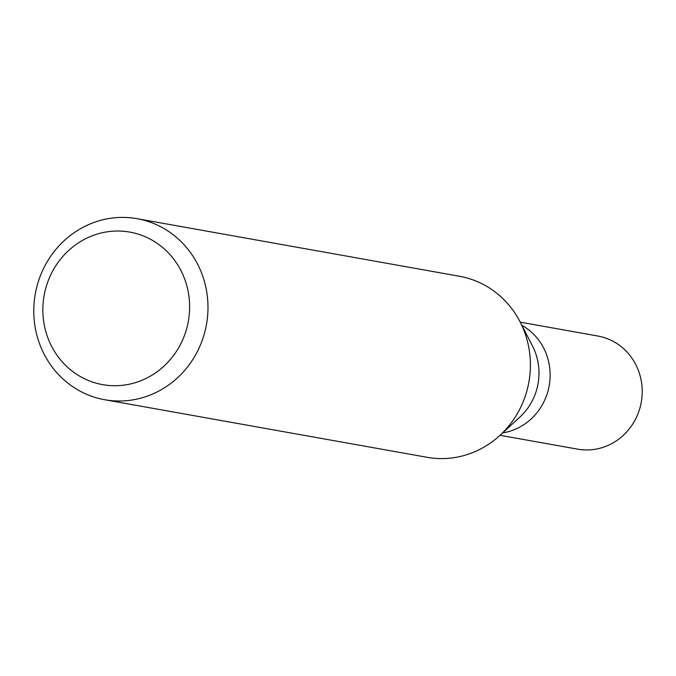 <?xml version="1.0" encoding="UTF-8"?>
<svg xmlns="http://www.w3.org/2000/svg" width="676" height="676" viewBox="0 0 676 676"><rect width="100%" height="100%" fill="white"/><g stroke="black" fill="none" stroke-linecap="round" stroke-linejoin="round"><path stroke-width="1.01" d="M500.029 435.293L577.684 449.16A57.46 54.333 -79.9 0 0 600.406 448.129A57.46 54.333 -79.9 0 0 642.2 390.128A57.46 54.333 -79.9 0 0 597.888 336.031L520.233 322.156M521.855 325.308A57.46 54.333 100.1 0 1 549.647 382.684A57.46 54.333 100.1 0 1 508.318 431.685A57.46 54.333 100.1 0 1 502.64 432.893A57.46 54.333 -79.9 0 0 508.318 431.685A57.46 54.333 -79.9 0 0 549.647 382.684A57.46 54.333 -79.9 0 0 521.855 325.308M520.064 321.835L532.527 346.07A57.46 54.333 100.1 0 1 519.844 417.117L499.758 435.538A91.953 86.942 -79.9 0 0 520.064 321.835A91.953 86.942 -79.9 0 0 459.469 276.264L137.051 218.686A91.953 86.942 100.1 0 1 207.963 305.256A91.953 86.942 100.1 0 1 141.073 398.079A91.953 86.942 100.1 0 1 104.712 399.736A91.953 86.942 100.1 0 1 33.8 313.157A91.953 86.942 100.1 0 1 100.69 220.334A91.953 86.942 100.1 0 1 137.051 218.686M104.712 399.736L427.139 457.314A91.953 86.942 -79.9 0 0 463.499 455.666A91.953 86.942 -79.9 0 0 499.758 435.538M133.248 383.258A77.478 73.253 100.1 0 1 44.853 327.767A77.478 73.253 100.1 0 1 99.228 233.499A77.478 73.253 100.1 0 1 187.632 288.99A77.478 73.253 100.1 0 1 133.248 383.258"/></g></svg>
